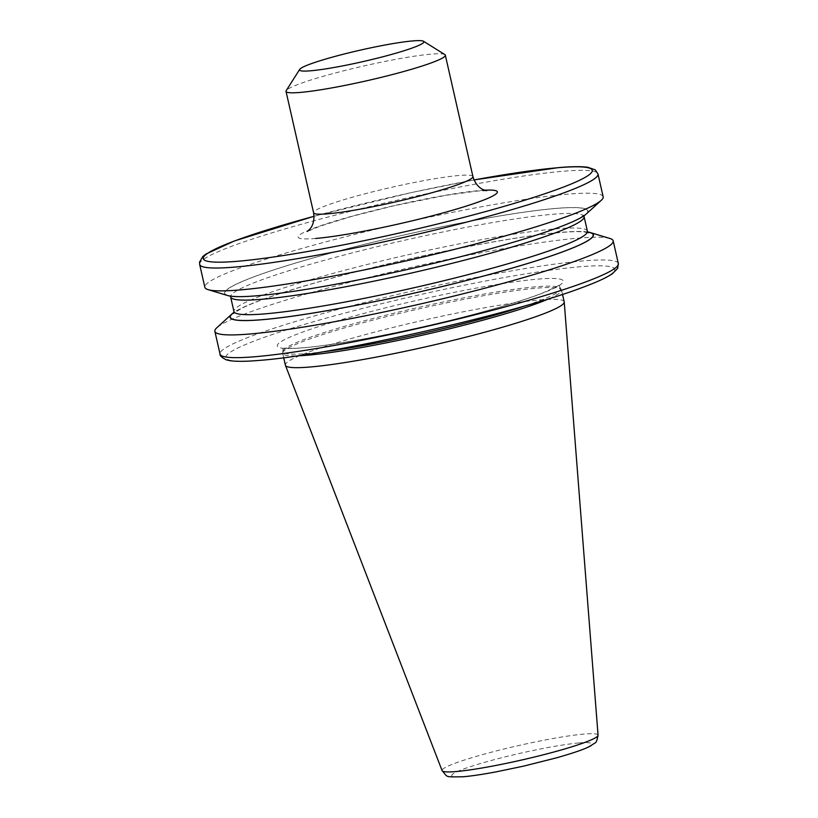 <?xml version="1.0" encoding="UTF-8"?>
<svg xmlns="http://www.w3.org/2000/svg" width="818" height="818" viewBox="0 0 818 818"><rect width="100%" height="100%" fill="white"/><g stroke="black" fill="none" stroke-linecap="round" stroke-linejoin="round"><path stroke-width="0.61" stroke-dasharray="4.09 3.07" d="M549.328 298.59A142.966 13.2 -12.8 0 0 561.516 290.022A142.966 13.2 -12.8 0 0 561.26 289.49A142.966 13.2 -12.8 0 0 537.017 288.151A142.966 13.2 -12.8 0 0 382.241 317.701A142.966 13.2 -12.8 0 0 282.701 352.783A142.966 13.2 -12.8 0 0 282.701 353.366A142.966 13.2 -12.8 0 0 297.394 355.83M444.839 54.581A81.688 7.546 -12.8 0 0 431.331 54.111A81.688 7.546 -12.8 0 0 344.797 70.522A81.688 7.546 -12.8 0 0 286.198 90.624M564.195 301.811A142.966 13.2 -12.8 0 0 539.696 299.94A142.966 13.2 -12.8 0 0 382.037 330.216A142.966 13.2 -12.8 0 0 285.38 365.155M587.713 232.005A186.279 17.209 -12.8 0 0 561.465 232.312A186.279 17.209 -12.8 0 0 376.29 266.699A186.279 17.209 -12.8 0 0 234.009 312.364M609.911 238.467A204.234 18.865 -12.8 0 0 578.183 238.161A204.234 18.865 -12.8 0 0 368.437 277.517A204.234 18.865 -12.8 0 0 216.78 327.783M603.163 196.79A204.234 18.865 -12.8 0 0 399.828 223.641A204.234 18.865 -12.8 0 0 204.858 287.282M586.199 214.06A186.279 17.209 -12.8 0 0 402.487 235.318A186.279 17.209 -12.8 0 0 227.619 295.533M302.415 347.885A146.596 13.538 -12.8 0 0 501.24 306.699A146.596 13.538 -12.8 0 0 538.08 279.102A146.596 13.538 -12.8 0 0 339.255 320.288A146.596 13.538 -12.8 0 0 302.415 347.885M579.277 742.928A71.708 6.626 167.2 0 1 561.25 756.435A71.708 6.626 167.2 0 1 464 776.579A71.708 6.626 167.2 0 1 482.017 763.082A71.708 6.626 167.2 0 1 579.277 742.928M598.06 735.188A79.98 7.393 -12.8 0 0 584.349 734.043A79.98 7.393 -12.8 0 0 495.636 751.108A79.98 7.393 -12.8 0 0 442.088 770.628M472.916 176.565A81.688 7.546 -12.8 0 0 458.918 175.502A81.688 7.546 -12.8 0 0 368.826 192.803A81.688 7.546 -12.8 0 0 313.591 212.772M315.676 238.457A102.117 9.427 167.2 0 1 341.341 219.234A102.117 9.427 167.2 0 1 479.839 190.543A102.117 9.427 167.2 0 1 484.665 190.205M526.281 305.482A142.22 13.139 -12.8 0 0 560.197 288.12A142.22 13.139 -12.8 0 0 536.076 286.791A142.22 13.139 -12.8 0 0 382.098 316.177A142.22 13.139 -12.8 0 0 283.079 351.086A142.22 13.139 -12.8 0 0 307.445 353.529A142.22 13.139 -12.8 0 0 321.167 352.088M199.664 264.429A204.234 18.865 167.2 0 1 337.752 214.52A204.234 18.865 167.2 0 1 562.978 171.269A204.234 18.865 167.2 0 1 597.978 173.937M618.336 263.56A204.234 18.865 -12.8 0 0 415.002 290.41A204.234 18.865 -12.8 0 0 220.032 354.061M474.011 179.96A199.408 18.415 -12.8 0 0 314.061 216.3M256.74 295.748A186.054 17.188 -12.8 0 0 570.095 222.803A186.054 17.188 -12.8 0 0 392.057 237.741A186.054 17.188 -12.8 0 0 256.74 295.748M584.093 216.627A181.238 16.738 -12.8 0 0 403.652 240.461A181.238 16.738 -12.8 0 0 230.635 296.934L230.062 295.472C233.283 296.699 242.404 296.75 257.404 295.625C300.86 292.21 390.789 274.858 465.227 255.472C500.187 246.402 528.806 237.936 551.087 230.062C565.504 224.919 575.432 220.666 580.882 217.312L584.297 214.705L584.093 216.627M587.396 231.187A181.238 16.738 -12.8 0 0 406.955 255.011A181.238 16.738 -12.8 0 0 233.938 311.484M587.764 232.097A186.054 17.188 -12.8 0 0 407.926 259.265A186.054 17.188 -12.8 0 0 234.009 312.476M259.96 360.278A199.408 18.415 167.2 0 1 404.982 298.11A199.408 18.415 167.2 0 1 595.801 282.098A199.408 18.415 167.2 0 1 259.96 360.278M561.26 289.49L559.563 286.77L559.89 284.419L557.048 286.474L542.058 293.263C530.79 297.609 515.933 302.435 497.497 307.752C435.912 325.707 343.437 344.705 303.069 347.762C291.709 348.621 284.736 348.611 282.138 347.752L283.059 349.593L282.701 352.783M486.7 190.737L477.037 191.064L445.554 195.369L394.123 205.737L352.077 216.3L320.421 226.044L307.282 231.504M562.508 294.388L561.516 290.022M588.418 232.833L584.205 231.954C577.845 231.289 567.058 231.75 551.823 233.334C528.336 235.86 498.868 240.584 463.417 247.517C409.613 258.191 359.133 270.277 311.985 283.795C277.609 293.805 253.877 302.128 240.809 308.764L233.733 313.417M283.693 357.732L282.701 353.366M314.061 216.269L411.515 192.547L474 179.929"/><path stroke-width="1.23" d="M297.394 355.83A142.966 13.2 -12.8 0 0 307.2 355.237A142.966 13.2 -12.8 0 0 434.675 332.353A142.966 13.2 -12.8 0 0 549.328 298.59M299.695 69.387L286.198 90.624A81.688 7.546 -12.8 0 0 286.014 91.381A81.688 7.546 -12.8 0 0 300.012 92.444A81.688 7.546 -12.8 0 0 390.094 75.144A81.688 7.546 -12.8 0 0 445.329 55.184A81.688 7.546 -12.8 0 0 444.839 54.581L423.489 41.258A63.743 5.89 -12.8 0 0 412.947 40.9A63.743 5.89 -12.8 0 0 345.421 53.702A63.743 5.89 -12.8 0 0 299.695 69.387A63.743 5.89 -12.8 0 0 310.472 70.808A63.743 5.89 -12.8 0 0 383.499 56.606A63.743 5.89 -12.8 0 0 423.489 41.258M283.693 357.732L285.38 365.155A142.966 13.2 -12.8 0 0 285.431 365.329A142.966 13.2 -12.8 0 0 309.879 367.026A142.966 13.2 -12.8 0 0 466.638 336.975A142.966 13.2 -12.8 0 0 564.226 301.985A142.966 13.2 -12.8 0 0 564.195 301.811L562.508 294.388M234.009 312.364A186.279 17.209 -12.8 0 0 231.831 314.061A186.279 17.209 -12.8 0 0 415.544 292.803A186.279 17.209 -12.8 0 0 590.412 232.588A186.279 17.209 -12.8 0 0 587.713 232.005M231.831 314.061L216.78 327.783A204.234 18.865 -12.8 0 0 214.868 331.331A204.234 18.865 -12.8 0 0 249.858 334A204.234 18.865 -12.8 0 0 475.084 290.748A204.234 18.865 -12.8 0 0 613.173 240.84A204.234 18.865 -12.8 0 0 609.911 238.467L590.412 232.588M199.664 264.429L204.858 287.282A204.234 18.865 -12.8 0 0 208.12 289.654A204.234 18.865 -12.8 0 0 239.848 289.95A204.234 18.865 -12.8 0 0 449.593 250.605A204.234 18.865 -12.8 0 0 601.25 200.328A204.234 18.865 -12.8 0 0 603.163 196.79L597.978 173.937A204.234 18.865 167.2 0 1 459.89 223.846A204.234 18.865 167.2 0 1 234.664 267.097A204.234 18.865 167.2 0 1 199.664 264.429L199.561 262.087L202.844 256.474L205.87 254.101L234.347 240.983L314.061 216.269M208.12 289.654L227.619 295.533A186.279 17.209 -12.8 0 0 256.566 295.809A186.279 17.209 -12.8 0 0 447.875 259.909A186.279 17.209 -12.8 0 0 586.199 214.06L601.25 200.328M455.769 771.578A79.98 7.393 -12.8 0 0 543.469 754.758A79.98 7.393 -12.8 0 0 598.06 735.188C596.169 744.779 595.933 741.609 590.606 745.944C586.322 748.337 576.925 752.049 556.352 757.877L523.448 766.169L495.861 771.916C482.405 774.431 471.403 776.057 462.855 776.793C443.816 776.947 448.295 777.56 442.088 770.628A79.98 7.393 -12.8 0 0 455.769 771.578M307.302 231.484L309.695 229.265C310.206 228.723 315.257 223.631 313.591 212.772A81.688 7.546 -12.8 0 0 327.589 213.835A81.688 7.546 -12.8 0 0 417.681 196.535A81.688 7.546 -12.8 0 0 472.916 176.565L445.329 55.184M321.167 352.088A142.22 13.139 -12.8 0 0 526.281 305.482M214.868 331.331L220.032 354.061A204.234 18.865 -12.8 0 0 255.022 356.73A204.234 18.865 -12.8 0 0 480.248 313.468A204.234 18.865 -12.8 0 0 618.336 263.56L613.173 240.84M314.061 216.3A199.408 18.415 -12.8 0 0 226.821 261.995A199.408 18.415 -12.8 0 0 499.369 207.721A199.408 18.415 -12.8 0 0 558.04 167.71A199.408 18.415 -12.8 0 0 474.011 179.96M484.665 190.205A102.117 9.427 167.2 0 1 450.34 210.87A102.117 9.427 167.2 0 1 315.676 238.457M230.318 296.106L230.635 296.934A181.238 16.738 -12.8 0 0 261.688 299.306A181.238 16.738 -12.8 0 0 461.556 260.922A181.238 16.738 -12.8 0 0 584.093 216.627L584.021 215.748M233.733 313.417L233.938 311.484A181.238 16.738 -12.8 0 0 264.991 313.856A181.238 16.738 -12.8 0 0 464.859 275.472A181.238 16.738 -12.8 0 0 587.396 231.187L584.093 216.627M234.009 312.476A186.054 17.188 -12.8 0 0 262.179 319.674A186.054 17.188 -12.8 0 0 486.373 275.277A186.054 17.188 -12.8 0 0 587.764 232.097M598.06 735.188L564.226 301.985M233.938 311.484L230.635 296.934M587.396 231.187L588.418 232.833M442.088 770.628L285.431 365.329M313.591 212.772L286.014 91.381M472.916 176.565C476.117 187.118 482.896 189.51 483.571 189.776L486.7 190.737M474 179.929L558.694 167.588C571.751 166.473 581.475 166.371 587.876 167.291L595.259 169.888L597.978 173.937M220.032 354.061C219.643 355.595 221.75 357.538 226.33 359.859L230.083 360.697C236.474 361.617 246.218 361.525 259.306 360.401C330.032 355.36 511.086 314.562 581.465 287.824C596.066 282.486 606.332 277.813 612.283 273.795L617.631 268.406L618.336 263.56"/></g></svg>
